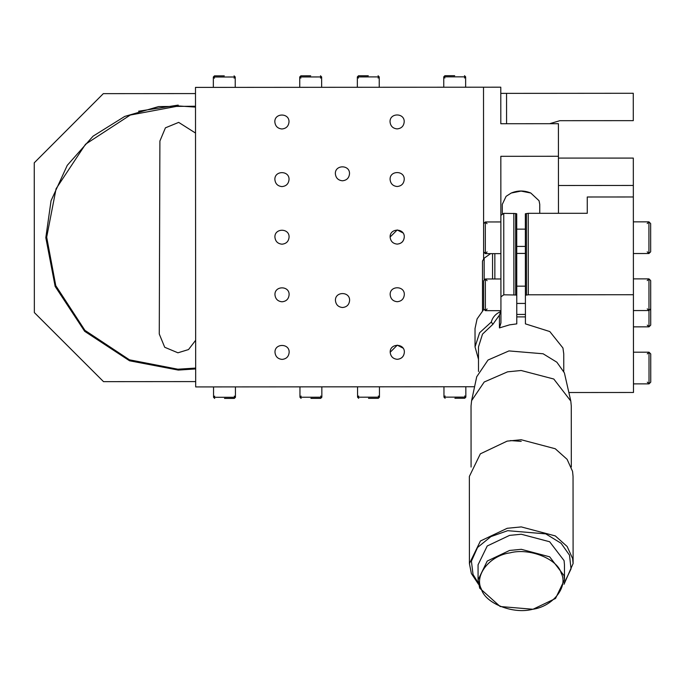 <?xml version="1.0" encoding="UTF-8"?>
<svg xmlns="http://www.w3.org/2000/svg" width="685" height="685" viewBox="0 0 685 685"><rect width="100%" height="100%" fill="white"/><g stroke="black" fill="none" stroke-linecap="round" stroke-linejoin="round"><path stroke-width="1.03" d="M487.086 280.696L485.357 278.983L483.636 280.713L483.653 308.935L485.382 310.665L487.112 308.944M487.052 223.678L485.322 221.957L483.593 223.687L483.61 251.909L485.34 253.638L487.069 251.917M647.274 353.905L649.003 352.193L650.733 353.914L650.75 382.144L649.02 383.874L647.291 382.153M650.75 382.144L650.733 353.914M647.222 280.593L648.952 278.872L650.681 280.602L650.699 308.824L648.978 310.553L647.248 308.832M650.699 308.824L650.681 280.602M647.188 223.567L648.918 221.846L650.647 223.575L650.664 251.797L648.935 253.527L647.205 251.815M650.664 251.797L650.647 223.575M650.716 325.118L650.699 303.027L650.716 325.118L648.986 326.848L647.256 325.127M310.904 398.37L320.691 398.37L310.904 398.37C298.275 398.379 298.275 398.379 310.904 398.37M224.5 398.43L234.287 398.422L224.5 398.43C211.87 398.439 211.87 398.439 224.5 398.43M368.29 75.761L358.495 75.761L368.29 75.761C380.92 75.752 380.92 75.752 368.29 75.761M454.694 75.701L444.899 75.71L454.694 75.701C467.324 75.692 467.324 75.692 454.694 75.701M224.286 75.855L214.491 75.864L224.286 75.855C236.907 75.847 236.907 75.847 224.286 75.855M310.69 75.795L300.895 75.804L310.69 75.795C323.311 75.787 323.311 75.787 310.69 75.795M454.908 398.276L464.704 398.268L454.908 398.276C442.279 398.285 442.279 398.285 454.908 398.276M368.504 398.336L378.3 398.327L368.504 398.336C355.875 398.345 355.875 398.345 368.504 398.336M516.755 286.159L525.395 286.159M558.472 213.309L558.438 156.274L500.829 156.317L500.923 294.815M500.932 310.656L485.382 310.665L485.357 278.983L500.915 278.975M499.425 315.143L500.692 311.564C495.709 313.773 492.575 317.266 491.308 322.036L492.892 324.305L499.425 315.143L499.433 327.918L500.94 322.918L500.923 289.293M516.721 229.133L525.361 229.133M500.898 253.63L485.34 253.638L485.322 221.957L500.872 221.949M633.445 352.201L649.003 352.193L649.02 383.874L633.471 383.883M633.428 326.856L648.986 326.848L648.978 310.553L633.419 310.562M648.978 310.553L648.952 278.872L633.402 278.881M633.36 221.854L648.918 221.846L648.935 253.527L633.385 253.536M299.953 386.862L299.953 397.231L310.904 397.223L321.847 397.214L321.839 386.845M213.549 386.922L213.549 397.283L224.5 397.283L235.443 397.274L235.434 386.905M379.242 87.269L379.233 76.9L368.29 76.908L357.347 76.917L357.356 87.286M465.646 87.209L465.637 76.848L454.694 76.848L443.752 76.857L443.76 87.226M178.22 105.105L138.567 111.21M195.679 368.068L177.877 369.215L129.456 359.813L84.931 330.358L55.768 285.645L46.683 237.164L56.084 188.743L85.539 144.218L130.253 115.054L178.734 105.969L195.499 107.1M558.455 185.498L633.334 185.447L633.317 158.089L558.438 158.081M549.695 123.694L559.851 120.688L633.291 120.646L633.274 93.28L506.549 93.365L506.566 123.728M195.687 381.588L103.521 381.648L34.353 312.574L34.25 162.807L103.324 93.639L195.49 93.571M500.786 93.374L506.549 93.365M633.342 196.972L633.411 294.721L528.281 294.79L528.221 213.326L587.276 213.292L587.259 196.997L633.342 196.972L633.334 185.447M195.679 368.941L178.305 370.08L129.559 360.789L84.657 331.309L55.151 286.424L45.818 237.678L51.05 200.731L67.267 165.333L93.066 136.169L124.73 116.424L158.655 106.569L195.499 106.226M633.411 294.721L633.479 392.479L568.97 392.522M474.585 386.742L195.687 386.931L195.49 87.397L500.786 87.192L500.812 123.728L558.412 123.694L558.438 156.274M491.308 322.036L479.603 332.747L475.039 346.918L475.022 328.577L477.085 318.927L483.738 309.483M478.507 371.484L478.49 346.901L482.505 334.126L492.892 324.305M475.039 346.918L478.498 359.283M516.781 316.89L525.421 316.89M525.421 314.432L516.781 314.441M500.761 311.538L500.761 310.656M516.764 295.226L515.685 295.004L515.634 213.54L516.713 213.763L516.781 323.877L509.571 324.853L499.433 327.918M525.378 253.424L516.738 253.424M490.597 253.638L484.149 258.194L484.167 279.463M528.281 294.79L525.404 295.218L525.421 323.868L549.807 331.557L562.942 347.989L563.746 353.828L563.764 371.424M515.685 295.004L503.8 294.807L500.923 296.845M528.221 213.326L525.352 213.763L525.404 295.218M515.634 213.54L503.749 213.343L500.872 215.381M482.505 310.767L482.471 261.079L484.149 258.194M471.04 405.965L471.605 400.656L484.209 382.007L507.576 371.835L521.157 370.499L553.788 379.028L570.802 401.067L571.273 405.914L571.316 466.982M570.699 400.588L564.389 372.871L556.871 362.219L543.111 353.777L508.964 350.917L488.011 360.045L476.717 376.759L471.605 400.656M521.208 441.371L510.496 440.566M478.541 584.339L471.366 573.525L469.422 563.601L469.362 476.435L480.356 453.838L507.148 441.123L521.208 439.744L555.261 448.752L567.103 459.335L572.557 471.366L573.045 476.375L573.105 563.532L564.02 584.288M469.422 563.601L480.416 541.004L507.208 528.289L521.268 526.911L555.321 535.918L567.154 546.502L572.617 558.532L573.105 563.541M478.31 583.055L473.027 574.415L471.417 561.186L477.548 547.478L490.88 536.62L507.679 530.687L545.765 533.872L561.118 543.291L569.5 555.167L571.042 568.892L564.243 582.995M478.07 579.887L479.688 588.158L500.153 606.516L532.99 609.265L555.518 598.476L564.474 579.835L564.072 575.665L549.653 556.819L521.276 549.31L509.563 550.457L487.24 561.058L478.07 579.887L478.062 564.817L487.223 545.988L509.554 535.387L521.268 534.24L549.644 541.749L564.063 560.595L564.466 564.765M510.034 552.855C529.282 547.658 557.419 558.797 561.195 573.114C568.541 586.728 552.769 606.627 532.519 609.308C513.27 614.505 485.134 603.365 481.358 589.049C474.003 575.434 489.775 555.535 510.034 552.855M502.31 213.617L502.302 204.327L506.104 196.33L511.233 193.033L521.028 191.081L530.798 193.024L539.044 200.722L539.746 204.301L539.754 213.326M483.507 87.201L483.619 258.63M397.197 244.108C401.47 243.654 403.833 241.3 404.278 237.019C404.664 227.891 389.722 227.9 390.116 237.036C390.57 241.3 392.933 243.663 397.197 244.108C401.504 243.689 403.867 241.325 404.278 237.019M402.96 232.909L397.197 229.946L390.116 237.036M390.159 294.636C390.604 298.9 392.967 301.263 397.24 301.717C401.538 301.289 403.902 298.925 404.321 294.627C404.707 285.491 389.756 285.499 390.159 294.636C390.604 298.9 392.967 301.263 397.24 301.717M397.274 359.317C401.547 358.863 403.91 356.5 404.356 352.227C404.741 343.099 389.799 343.108 390.193 352.236C390.647 356.508 393.01 358.863 397.274 359.317C401.581 358.897 403.944 356.534 404.356 352.227M403.037 348.117L397.274 345.154L390.193 352.236M349.513 173.699C349.898 164.563 334.956 164.571 335.35 173.707C335.804 177.972 338.167 180.335 342.431 180.78C346.738 180.36 349.102 177.997 349.513 173.699M349.598 300.424C349.984 291.288 335.042 291.296 335.436 300.432C335.89 304.697 338.253 307.06 342.517 307.514C346.824 307.085 349.179 304.722 349.598 300.424M289.156 352.304C289.532 343.176 274.591 343.185 274.985 352.313C275.438 356.585 277.802 358.94 282.066 359.394C286.373 358.974 288.736 356.611 289.156 352.304M289.113 294.704C289.498 285.568 274.557 285.576 274.95 294.713C275.404 298.977 277.759 301.34 282.032 301.785C286.339 301.366 288.693 299.002 289.113 294.704M289.079 237.096C289.455 227.968 274.514 227.977 274.908 237.113C275.361 241.377 277.725 243.74 281.989 244.185C286.296 243.766 288.659 241.403 289.079 237.096M289.036 179.496C289.421 170.359 274.479 170.377 274.873 179.504C275.327 183.777 277.682 186.132 281.955 186.585C286.261 186.166 288.616 183.803 289.036 179.496M289.001 121.896C289.378 112.76 274.437 112.768 274.831 121.904C275.284 126.168 277.648 128.532 281.92 128.977C286.219 128.557 288.582 126.194 289.001 121.896M404.244 179.419C404.63 170.282 389.679 170.3 390.082 179.427C390.527 183.7 392.89 186.055 397.163 186.508C401.461 186.089 403.825 183.726 404.244 179.419M404.201 121.819C404.587 112.682 389.645 112.691 390.039 121.827C390.493 126.091 392.856 128.455 397.12 128.9C401.427 128.48 403.79 126.117 404.201 121.819M195.516 133.053L178.682 122.384L165.427 127.83L159.896 141.05L159.271 334.015L164.717 347.269L177.937 352.801L188.529 349.555L195.653 340.282M177.877 369.215L129.456 359.813L84.931 330.358L55.768 285.645L46.683 237.164L56.084 188.743L85.539 144.218L130.253 115.054L178.734 105.969M235.238 87.363L235.229 77.003L213.335 77.011L213.343 87.38M321.642 87.312L321.633 76.943L299.739 76.96L299.747 87.32M443.957 386.768L443.966 397.129L454.908 397.129L465.851 397.12L465.843 386.751M357.553 386.819L357.561 397.189L379.447 397.172L379.439 386.811M483.653 308.935L483.636 280.713M492.558 278.975L492.549 253.63M494.861 278.975L494.844 253.63M526.422 213.532L526.482 294.995M513.836 213.343L513.887 294.807M503.749 213.343L503.8 294.807M320.691 396.067L321.847 397.214L320.691 398.37M301.109 396.076L299.953 397.231L301.109 398.379M234.287 396.118L235.443 397.274L234.287 398.422M214.705 396.135L213.549 397.283L214.705 398.439M358.503 78.064L357.347 76.917L358.495 75.761M378.086 78.056L379.233 76.9L378.086 75.752M444.907 78.013L443.752 76.857L444.899 75.71M464.49 77.996L465.637 76.848L464.49 75.692M214.491 78.167L213.335 77.011L214.491 75.864M234.073 78.15L235.229 77.003L234.073 75.847M300.895 78.107L299.739 76.96L300.895 75.804M320.477 78.09L321.633 76.943L320.477 75.787M464.704 395.964L465.851 397.12L464.704 398.268M445.113 395.981L443.966 397.129L445.122 398.285M378.3 396.024L379.447 397.172L378.3 398.327M358.709 396.041L357.561 397.189L358.709 398.345M525.412 303.438L516.773 303.438M525.369 246.412L516.73 246.42M471.04 405.974L471.083 467.05M564.466 564.757L564.474 579.827M511.233 193.033C517.757 190.327 524.273 190.327 530.798 193.024"/></g></svg>
